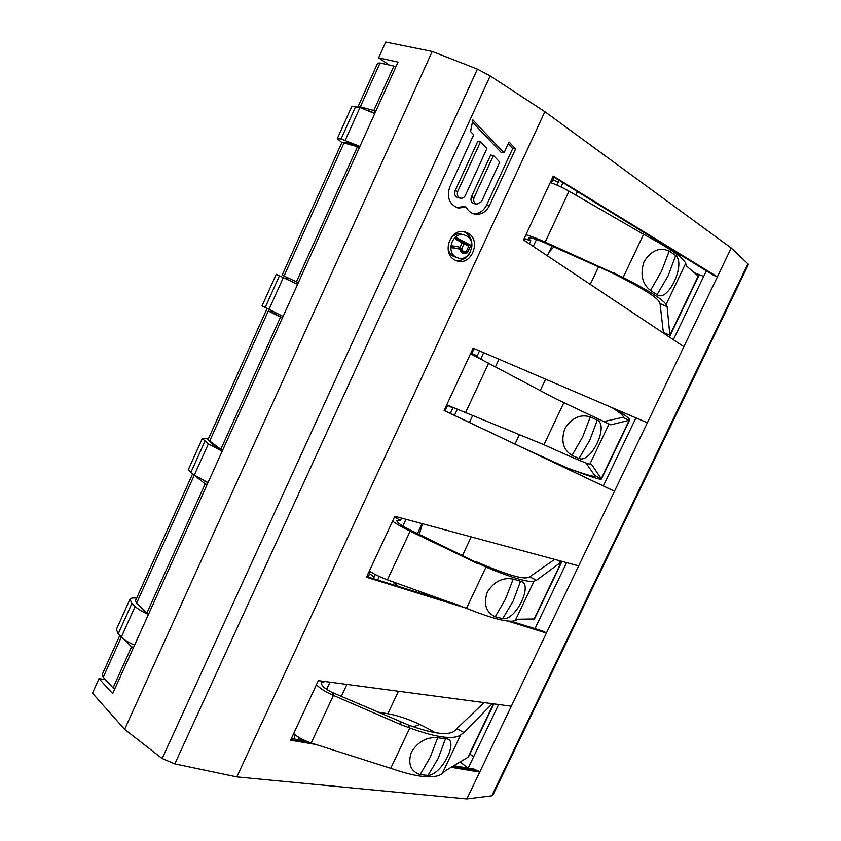 <?xml version="1.0" encoding="UTF-8"?>
<svg xmlns="http://www.w3.org/2000/svg" width="841" height="841" viewBox="0 0 841 841"><rect width="100%" height="100%" fill="white"/><g stroke="black" fill="none" stroke-linecap="round" stroke-linejoin="round"><path stroke-width="1.26" d="M413.267 726.782L419.88 724.458M553.851 246.918L549.141 252.079M550.266 182.518C555.596 184.284 561.841 187.165 569.01 191.159L643.586 234.324C669.173 247.916 683.228 257.609 685.72 263.37L686.529 266.04L698.472 276.279M669.331 337.02L669.888 335.254L667.123 306.692L666.093 304.495C663.16 299.68 648.853 290.65 623.17 277.425L545.199 242.124L542.897 242.029C534.718 238.581 529.893 237.299 528.421 238.171L530.808 240.81L529.388 243.848M663.423 333.089L660.038 303.569L658.934 301.341C656.148 296.968 643.312 288.894 620.437 277.12L612.185 272.926L614.876 273.209M660.038 303.569L667.123 306.692M612.185 272.926L542.897 242.029M559.076 180.31L556.805 185.041M748.469 264.347L731.218 248L717.384 276.836L713.473 275.217M683.859 346.692L717.384 276.836L553.241 176.126L523.533 239.937L683.859 346.692L647.349 422.771L473.136 348.153L444.101 410.513L614.477 491.27L578.682 565.877L394.85 516.279L366.466 577.231L465.746 608.022M315.859 744.474L290.576 740.206L318.329 680.621L511.328 706.219L578.682 565.877M451.175 767.297L479.717 772.112L466.839 798.95L236.815 776.895L174.812 763.901L162.155 758.519L124.615 729.347L92.478 693.142L99.007 678.624L112.662 693.615L398.003 62.108L378.618 57.871L389.236 65.041M731.218 248L544.873 111.685L236.815 776.895M507.859 621.078L546.44 633.052L509.888 621.247M511.328 706.219L479.717 772.112L478.34 770.987L452.258 766.645M473.977 769.095L478.34 770.987M468.174 768.127L498.629 704.537M673.357 339.701L706.345 270.834M603.333 485.919L635.922 417.882M534.981 628.637L566.603 562.618M574.929 472.463L575.612 471.034M359.286 147.806L357.467 146.723L296.442 281.819L282.134 275.133L298.324 282.713M282.355 318.056L268.29 310.991L271.696 312.053M472.695 349.11L473.777 349.309M447.465 405.825L446.603 405.152M470.529 353.756L555.544 398.676L610.713 424.831L629.594 420.206C630.372 419.06 625.599 415.338 615.265 409.031M567.255 467.953L572.237 469.793C590.897 476.9 600.632 479.98 601.452 479.023L591.717 464.621L589.846 464.243C585.231 463.065 569.925 456.558 543.948 444.731L446.75 404.836M522.019 447.391L566.908 467.827C584.758 474.366 594.167 477.11 595.123 476.048L585.977 462.981M276.237 274.292L297.609 284.311L276.237 274.292L262.035 305.861L283.102 316.405M603.985 421.541L623.244 417.22C624.022 416.116 620.332 412.952 612.185 407.717M450.734 406.624L452.857 408.022L450.334 413.436M479.496 350.876L477.173 355.869L474.03 354.913L482.135 359.748M647.349 422.771L614.477 491.27L444.111 410.492M612.395 490.219L612.921 490.461M748.048 263.601L491.785 795.828L466.839 798.95M542.382 630.918L544.979 632.085M457.84 604.795L392.064 584.453M393.451 584.863L394.629 582.393M417.504 533.509L422.119 523.638M375.254 574.487L373.404 578.682M401.546 518.088L400.411 520.516L396.847 520.547C397.026 522.408 400.989 525.331 408.747 529.294L485.993 567.118C512.19 577.935 528.201 582.624 534.035 581.184L536.505 580.269L562.051 561.389M370.24 571.628L368.347 577.115M395.89 516.553L395.491 517.415L394.44 517.162M392.6 521.115C397.078 524.406 402.934 527.749 410.166 531.155L477.572 563.575M534.477 618.976L517.909 619.228L515.228 620.574C508.994 622.887 492.752 618.797 466.482 608.316L387.417 579.838C379.953 577 373.93 574.067 369.346 571.05M502.708 618.65C515.89 620.931 533.856 583.318 520.537 581.226L513.168 579.102C502.718 577.126 494.088 581.478 487.265 592.148C483.323 604.153 485.982 612.364 495.233 616.779L502.708 618.65L513.21 600.958L520.537 581.226M475.775 561.536L484.143 565.068C507.47 574.718 521.819 578.934 527.17 577.735L529.725 576.852L554.629 559.391M387.417 579.838L410.166 531.155L408.747 529.294M422.476 523.733L419.281 534.361M529.725 576.852L536.505 580.269M222.655 450.187L214.791 445.993L209.893 441.714M222.182 451.228L208.379 443.89L202.303 438.55C202.818 438.003 204.794 438.214 208.232 439.181M202.239 438.708L188.416 469.425L190.823 472.568L194.292 475.144L208.011 482.597M204.468 480.968L207.948 482.734M207.159 484.49L205.172 483.89L192.6 473.882L135.454 600.726L136.589 603.218L146.849 613.015L148.899 613.425M272.095 311.17L271.632 312.19L272.568 312.789L282.492 317.751M296.442 281.819L298.334 282.702M282.134 275.133L341.94 142.392L357.467 146.723M357.982 106.996L360.295 106.849L373.825 110.497L375.622 111.632M367.843 110.392L374.928 113.167M280.452 317.225L220.805 449.283L222.77 449.924M266.45 309.951L207.979 439.738L220.805 449.283M205.172 483.89L146.849 613.015M395.669 67.28L393.893 66.082L380.058 62.991L377.63 63.18L358.014 106.712M393.893 66.082L373.825 110.497M133.635 647.213L131.564 646.855L124.51 639.696M131.564 646.855L113.02 687.917L115.101 688.222M119.79 635.491L102.255 674.408L103.222 677.247L113.02 687.917M544.873 111.685L490.166 75.911L477.425 69.12L162.155 758.519M124.615 729.347L432.232 51.459L477.425 69.12M491.785 795.828L492.837 795.197M480.474 141.898L486.886 148.626L465.294 195.522C464.19 197.614 462.592 198.497 460.511 198.182C457.599 197.015 456.684 194.734 457.735 191.349L480.474 141.898L477.688 141.551L455.055 190.802C454.003 194.166 454.918 196.437 457.819 197.603L460.511 198.182M493.457 155.511L499.775 162.124L481.557 201.588L476.805 204.226C473.956 203.07 473.062 200.81 474.114 197.467L493.457 155.511L490.639 155.101L471.38 196.889C470.329 200.221 471.223 202.471 474.061 203.627L476.805 204.226M466.335 235.795L464.474 235.059C452.794 231.128 445.183 252.205 456.411 257.293L457.872 257.903C469.53 262.234 477.635 241.146 466.335 235.795M462.172 242.692L460.09 247.201L452.5 245.866L451.638 247.727L459.985 249.125L461.005 251.964L463.076 253.372L467.175 252.889L471.023 245.393L456.306 237.614L455.57 239.212L462.172 242.692M461.73 248.726L464.053 243.69L468.731 246.15L466.419 251.175L464.873 252.006L462.056 250.534L461.73 248.726L459.06 247.937L459.449 247.096M509.068 141.992L504.053 152.852L472.873 119.916L470.54 131.49L473.693 134.802L449.756 186.944C446.497 197.341 449.304 204.374 458.156 208.053L466.25 207.117C468.09 210.755 470.813 213.046 474.429 214.013C480.873 215.075 485.825 212.363 489.294 205.866L515.607 148.962L509.068 141.992M455.097 260.121L456.894 260.868C471.612 266.408 481.925 239.769 467.638 232.968L465.231 232C450.471 227.112 440.947 253.74 455.097 260.121M504.053 152.852L501.194 152.463L472.421 122.124M515.607 148.962L512.705 148.594L508.227 143.822M473.178 213.625C479.034 213.908 483.48 211.112 486.519 205.257L512.705 148.594M466.25 207.117L463.549 206.497L456.936 207.685M457.872 257.903L453.762 256.473C442.576 251.406 450.145 230.413 461.793 234.324L464.474 235.059M455.654 260.384C461.835 261.141 466.66 258.502 470.119 252.468M471.885 246.255C472.169 239.885 469.856 235.217 464.947 232.242L463.78 231.706M467.838 245.688L468.332 244.626L456.053 238.14M461.898 252.752L464.6 251.953M451.785 247.412L459.985 249.125M459.018 248.841L459.06 247.937M463.812 251.785L460.111 250.408M471.023 245.393L468.332 244.626M468.09 251.732L466.366 251.217M467.175 252.889L464.495 252.09M465.746 253.456L463.076 252.657M464.137 253.593L462.645 253.152M464.053 243.69L461.982 243.091M461.677 249.682L459.985 249.178M462.056 250.534L460.069 249.945M462.876 251.291L460.206 250.502M432.232 51.459L385.735 42.05L378.618 57.871M105.377 679.591L99.007 678.624M368.568 575.77L367.496 575.023M377.42 712.054L387.848 713.704C402.545 716.395 418.313 722.724 435.154 732.669M468.868 756.059L467.922 757.289L445.635 770.608L442.187 773.615C434.408 779.26 417.262 777.494 390.718 768.306L311.191 743.013C303.696 740.437 297.861 737.284 293.677 733.552M129.85 599.517L116.394 629.425L118.182 633.862L121.325 637.058C124.237 639.896 128.652 642.577 134.581 645.1M148.447 614.424C142.507 611.88 138.061 609.231 135.096 606.487L131.9 603.418L129.998 599.212C130.776 598.056 132.994 597.699 136.62 598.13M325.204 681.525L321.388 682.524C321.062 685.436 324.763 688.79 332.489 692.585L408.432 725.016C432.001 733.51 447.16 735.654 453.898 731.439L483.995 702.592M457.231 728.884L463.843 732.458L492.3 703.696M400.001 721.841L401.336 724.816L409.798 728.012C436.269 737.515 453.204 739.87 460.595 735.055L463.843 732.458M299.238 737.61L298.534 739.723M341.299 696.401L346.913 684.406M316.405 684.732C320.484 688.726 326.161 692.29 333.425 695.423L332.489 692.585M311.191 743.013L333.425 695.423L401.336 724.816M428.027 775.413C442.45 774.761 460.038 737.946 445.478 738.797L437.677 737.757C426.871 736.8 418.124 741.552 411.438 751.98C407.601 763.733 410.492 771.281 420.132 774.614L428.027 775.413L438.245 758.277L445.478 738.797M294.602 734.372L294.665 739.081M446.718 407.412L445.909 406.634M400.411 520.516L395.491 517.415M575.78 195.123L577.41 191.59M547.386 255.822L551.948 246.066M554.303 177.377L551.307 182.865M657.063 294.623C667.575 303.159 686.34 263.895 675.691 255.517L669.236 251.06C659.586 246.897 651.197 250.408 644.101 261.593C639.948 274.134 642.072 283.753 650.492 290.46L657.063 294.623L668.175 275.743L675.691 255.517M569.01 191.159L545.199 242.124C537.777 238.728 531.354 236.279 525.93 234.786M524.332 238.224L525.226 238.855L524.437 240.547M530.808 240.81L525.226 238.855M469.425 422.476L472.568 415.769M495.507 366.75L499.007 359.244M477.173 355.869L470.865 353.02M474.124 348.584L471.864 353.43M579.029 458.429C590.908 463.769 609.262 425.346 597.257 420.174L590.329 416.905C580.269 413.867 571.764 417.798 564.805 428.731C560.758 440.999 563.155 449.903 572.006 455.433L579.029 458.429L589.835 440.148L597.257 420.174M452.857 408.022L446.708 404.92M447.664 405.394L445.078 410.944M374.75 113.567L359.969 107.532L351.843 106.323L337.367 138.481M341.877 142.539L337.304 138.607L341.068 138.954L359.927 146.387M345.178 142.917L344.747 142.266L346.986 142.476L359.528 147.259M590.287 284.384L598.561 266.849M663.444 332.384L669.888 335.254L698.324 275.837M666.093 304.495L685.72 263.37M643.586 234.324L623.17 277.425L620.437 277.12M533.268 246.424L536.474 239.527M561 186.965L562.986 182.718M715.67 276.279L553.147 176.337M312.211 743.328L290.786 739.765M460.038 761.999L468.143 768.127M469.846 754.009L473.599 756.795M694.834 272.947L703.675 276.395M675.765 253.498L681.988 255.864M514.997 444.069L519.507 434.492M540.237 390.539L545.588 379.186M594.965 475.649L601.262 478.655L629.142 420.395L622.792 417.441M268.91 309.583L283.312 277.614M265.104 307.638L279.443 275.795M589.846 464.243L609.063 424.001M454.445 415.38L457.21 409.451M480.747 358.991L483.691 352.673M461.73 606.372L366.581 576.989M377.641 579.996L379.291 576.463M402.818 526.035L405.972 519.275M374.129 576.894L369.336 573.562M466.482 608.316L485.993 567.118L484.143 565.068M515.228 620.574L534.035 581.184M462.592 555.197L471.223 536.884M533.951 619.312L561.304 562.166L557.036 560.043M194.292 475.144L208.379 443.89M190.823 472.568L204.847 441.43M215.138 446.224L215.433 445.562M348.689 144.011L349.089 143.128M213.036 444.773L213.341 444.111M272.568 312.789L273.083 311.654M287.538 279.59L288.253 278.003M284.048 276.027L344.169 142.613M351.149 144.768L351.549 143.885M209.493 441.441L268.29 310.991M136.589 603.218L194.082 475.638M360.295 106.849L380.058 62.991M103.222 677.247L135.096 606.487M551.906 181.572L550.718 181.54M490.166 75.911L174.812 763.901M489.294 205.866L486.519 205.257M457.735 191.349L455.055 190.802M474.114 197.467L471.38 196.889M387.848 713.704L398.434 691.249M467.922 757.289L493.499 703.854M118.182 633.862L131.9 603.418M442.187 773.615L460.595 735.055M302.792 740.437L303.128 739.733M326.634 689.336L329.987 682.167M390.718 768.306L409.798 728.012L408.432 725.016M437.677 737.757L430.161 757.342L420.132 774.614M396.437 585.809L394.608 582.445M274.797 313.987L275.364 312.747M289.84 280.673L290.555 279.075M446.539 407.811L445.814 406.823M573.226 470.151L572.637 471.38M513.168 579.102L505.567 598.897L495.233 616.779M558.319 181.793L552.6 180.079M669.236 251.06L661.478 271.296L650.492 290.46M543.948 444.731L563.901 402.597M465.409 412.92L488.674 363.112M447.601 412.132L445.12 410.85M590.329 416.905L582.655 436.921L572.006 455.433M345.231 140.226L359.969 107.532M341.068 138.954L355.732 106.386M669.846 336.106L698.545 276.132M713.631 275.312L553.031 176.589M291.364 738.524L305.704 740.932M474.072 769.116L453.804 765.731M601.452 479.023L629.594 420.206M566.908 467.827L572.237 469.793M444.111 410.482L612.647 490.335M366.75 576.632L392.999 584.747M542.561 630.971L511.181 621.278M534.361 619.218L561.967 561.515M348.016 142.802L347.627 143.674M287.254 277.541L286.539 279.128M212.437 443.48L212.132 444.143M492.731 795.397L748.511 264.253M468.542 756.742L493.825 703.906M397.52 586.145L395.68 582.76M479.822 358.56L481.525 359.433"/></g></svg>
